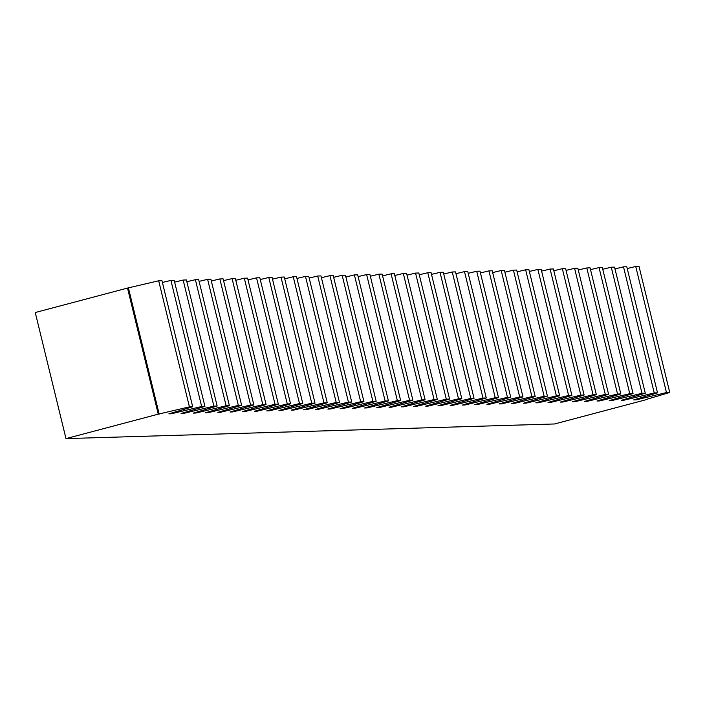<?xml version="1.0" encoding="UTF-8"?>
<svg xmlns="http://www.w3.org/2000/svg" width="705" height="705" viewBox="0 0 705 705"><rect width="100%" height="100%" fill="white"/><g stroke="black" fill="none" stroke-linecap="round" stroke-linejoin="round"><path stroke-width="1.06" d="M646.82 399.515L554.553 423.969L65.988 438.607L35.25 312.526L127.517 288.072L158.687 280.784L161.965 280.687L192.703 406.767L168.847 413.844L171.421 413.764L201.656 406.503L170.918 280.414L174.197 280.317L204.935 406.406L181.079 413.474L183.653 413.394L213.888 406.133L183.15 280.052L186.428 279.955L217.166 406.036L193.311 413.112L195.884 413.033L226.12 405.772L195.382 279.682L198.66 279.585L229.398 405.675L205.543 412.742L208.116 412.663L238.352 405.401L207.614 279.321L210.892 279.224L241.63 405.305L217.774 412.372L220.348 412.302L250.583 405.031L219.845 278.951L223.124 278.854L253.862 404.934L230.006 412.011L232.579 411.931L262.815 404.67L232.077 278.581L235.355 278.484L266.093 404.573L242.238 411.641L244.811 411.57L275.047 404.3L244.309 278.219L247.596 278.123L278.325 404.203L254.47 411.279L257.043 411.2L287.279 403.939L256.541 277.849L259.828 277.752L290.557 403.842L266.701 410.909L269.275 410.83L299.51 403.568L268.772 277.488L272.06 277.391L302.789 403.471L278.933 410.539L281.507 410.469L311.742 403.198L281.004 277.118L284.291 277.021L315.02 403.101L291.165 410.178L293.738 410.099L323.974 402.837L293.236 276.748L296.523 276.651L327.252 402.74L303.397 409.808L305.97 409.737L336.206 402.467L305.468 276.386L308.755 276.289L339.484 402.37L315.629 409.446L318.202 409.367L348.437 402.106L317.699 276.016L320.986 275.919L351.716 402.009L327.86 409.076L330.433 408.997L360.669 401.735L329.931 275.655L333.218 275.558L363.947 401.638L340.092 408.706L342.665 408.636L372.901 401.374L342.163 275.285L345.45 275.188L376.179 401.268L352.324 408.345L354.897 408.265L385.133 401.004L354.395 274.924L357.682 274.818L388.411 400.907L364.555 407.975L367.129 407.904L397.364 400.634L366.626 274.553L369.913 274.457L400.651 400.537L376.787 407.613L379.361 407.534L409.596 400.273L378.858 274.183L382.145 274.086L412.883 400.176L389.019 407.243L391.592 407.164L421.828 399.902L391.09 273.822L394.377 273.725L425.115 399.805L401.251 406.873L403.824 406.803L434.06 399.541L403.322 273.452L406.609 273.355L437.347 399.435L413.482 406.512L416.056 406.433L446.291 399.171L415.553 273.091L418.84 272.985L449.579 399.074L425.714 406.142L428.287 406.071L458.523 398.801L427.785 272.72L431.072 272.623L461.81 398.704L437.946 405.78L440.519 405.701L470.755 398.44L440.017 272.35L443.304 272.253L474.042 398.343L450.178 405.41L452.751 405.331L482.987 398.069L452.258 271.989L455.536 271.892L486.274 397.973L462.41 405.049L464.983 404.97L495.218 397.708L464.489 271.619L467.767 271.522L498.505 397.602L474.641 404.679L477.214 404.599L507.45 397.338L476.721 271.258L479.999 271.152L510.737 397.241L486.873 404.309L489.446 404.238L519.682 396.968L488.953 270.887L492.231 270.79L522.969 396.871L499.105 403.947L501.678 403.868L531.914 396.607L501.185 270.517L504.463 270.42L535.201 396.51L511.337 403.577L513.91 403.498L544.145 396.236L513.416 270.156L516.695 270.059L547.433 396.139L523.568 403.216L526.141 403.137L556.377 395.875L525.648 269.786L528.926 269.689L559.664 395.769L535.8 402.846L538.373 402.767L568.609 395.505L537.88 269.425L541.158 269.319L571.896 395.408L548.032 402.476L550.605 402.405L580.841 395.135L550.111 269.054L553.39 268.957L584.128 395.038L560.264 402.114L562.837 402.035L593.072 394.774L562.343 268.684L565.621 268.587L596.36 394.677L572.495 401.744L575.068 401.665L605.304 394.403L574.575 268.323L577.853 268.226L608.591 394.306L584.727 401.383L587.3 401.304L617.545 394.042L586.807 267.953L590.085 267.856L620.823 393.936L596.959 401.013L599.532 400.933L629.776 393.672L599.038 267.592L602.317 267.486L633.055 393.575L609.19 400.643L611.764 400.572L642.008 393.302L611.27 267.221L614.548 267.125L645.287 393.205L621.422 400.281L623.995 400.202L654.24 392.941L623.502 266.851L626.78 266.754L657.518 392.844L633.654 399.911L636.227 399.832L666.472 392.57L635.734 266.49L639.012 266.393L669.75 392.474L646.767 399.286M162.406 282.467L170.918 280.414M174.637 282.097L183.15 280.052M186.869 281.727L195.382 279.682M199.101 281.365L207.614 279.321M211.333 280.995L219.845 278.951M223.564 280.634L232.077 278.581M235.796 280.264L244.309 278.219M248.028 279.894L256.541 277.849M260.26 279.532L268.772 277.488M272.491 279.162L281.004 277.118M284.723 278.801L293.236 276.748M296.955 278.431L305.468 276.386M309.187 278.061L317.699 276.016M321.418 277.7L329.931 275.655M333.65 277.329L342.163 275.285M345.882 276.968L354.395 274.924M358.114 276.598L366.626 274.553M370.345 276.228L378.858 274.183M382.577 275.867L391.09 273.822M394.809 275.496L403.322 273.452M407.041 275.135L415.553 273.091M419.272 274.765L427.785 272.72M431.504 274.395L440.017 272.35M443.736 274.033L452.258 271.989M455.968 273.663L464.489 271.619M468.199 273.302L476.721 271.258M480.431 272.932L488.953 270.887M492.663 272.571L501.185 270.517M504.895 272.2L513.416 270.156M517.126 271.83L525.648 269.786M529.358 271.469L537.88 269.425M541.59 271.099L550.111 269.054M553.822 270.738L562.343 268.684M566.053 270.368L574.575 268.323M578.285 269.997L586.807 267.953M590.517 269.636L599.038 267.592M602.749 269.266L611.27 267.221M614.98 268.905L623.502 266.851M627.212 268.535L635.734 266.49M669.75 392.474L666.472 392.57M657.518 392.844L654.24 392.941M645.287 393.205L642.008 393.302M633.055 393.575L629.776 393.672M620.823 393.936L617.545 394.042M608.591 394.306L605.304 394.403M596.36 394.677L593.072 394.774M584.128 395.038L580.841 395.135M571.896 395.408L568.609 395.505M559.664 395.769L556.377 395.875M547.433 396.139L544.145 396.236M535.201 396.51L531.914 396.607M522.969 396.871L519.682 396.968M510.737 397.241L507.45 397.338M498.505 397.602L495.218 397.708M486.274 397.973L482.987 398.069M474.042 398.343L470.755 398.44M461.81 398.704L458.523 398.801M449.579 399.074L446.291 399.171M437.347 399.435L434.06 399.541M425.115 399.805L421.828 399.902M412.883 400.176L409.596 400.273M400.651 400.537L397.364 400.634M388.411 400.907L385.133 401.004M376.179 401.268L372.901 401.374M363.947 401.638L360.669 401.735M351.716 402.009L348.437 402.106M339.484 402.37L336.206 402.467M327.252 402.74L323.974 402.837M315.02 403.101L311.742 403.198M302.789 403.471L299.51 403.568M290.557 403.842L287.279 403.939M278.325 404.203L275.047 404.3M266.093 404.573L262.815 404.67M253.862 404.934L250.583 405.031M241.63 405.305L238.352 405.401M229.398 405.675L226.12 405.772M217.166 406.036L213.888 406.133M204.935 406.406L201.656 406.503M192.703 406.767L189.425 406.864L158.687 280.784M65.988 438.607L158.255 414.161L189.425 406.864M127.517 288.072L158.255 414.161M159.18 414.135L128.451 288.045M171.421 413.764L171.262 413.13M183.653 413.394L183.494 412.76M195.884 413.033L195.726 412.39M208.116 412.663L207.957 412.028M220.348 412.302L220.189 411.658M232.579 411.931L232.421 411.297M244.811 411.57L244.653 410.927M257.043 411.2L256.884 410.557M269.275 410.83L269.116 410.195M281.507 410.469L281.348 409.825M293.738 410.099L293.58 409.464M305.97 409.737L305.811 409.094M318.202 409.367L318.043 408.724M330.433 408.997L330.275 408.362M342.665 408.636L342.507 407.992M354.897 408.265L354.738 407.631M367.129 407.904L366.97 407.261M379.361 407.534L379.202 406.891M391.592 407.164L391.434 406.529M403.824 406.803L403.665 406.159M416.056 406.433L415.897 405.798M428.287 406.071L428.129 405.428M440.519 405.701L440.361 405.058M452.751 405.331L452.592 404.696M464.983 404.97L464.824 404.326M477.214 404.599L477.056 403.965M489.446 404.238L489.288 403.595M501.678 403.868L501.519 403.225M513.91 403.498L513.751 402.863M526.141 403.137L525.983 402.493M538.373 402.767L538.215 402.132M550.605 402.405L550.455 401.762M562.837 402.035L562.687 401.392M575.068 401.665L574.919 401.03M587.3 401.304L587.15 400.66M599.532 400.933L599.382 400.299M611.764 400.572L611.614 399.929M623.995 400.202L623.846 399.559M636.227 399.832L636.077 399.197"/></g></svg>
